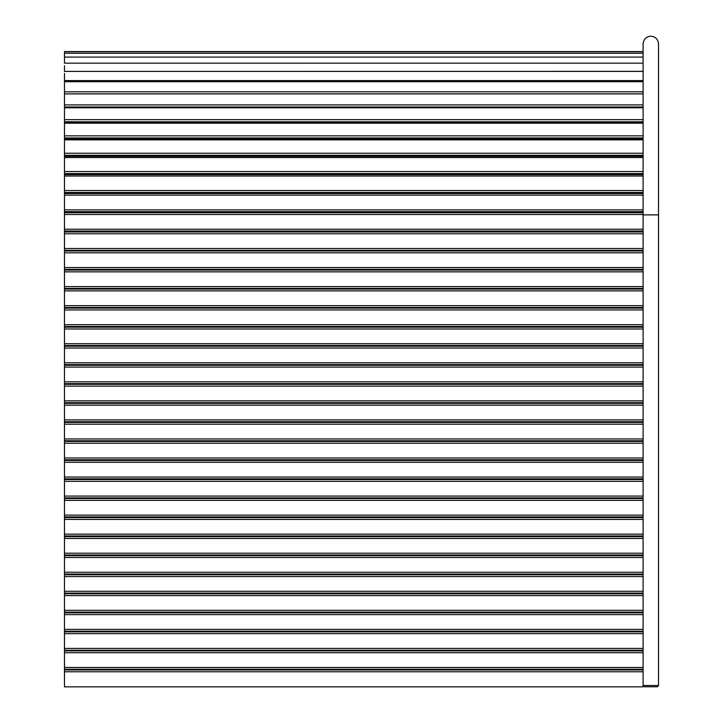 <?xml version="1.0" encoding="UTF-8"?>
<svg xmlns="http://www.w3.org/2000/svg" width="723" height="723" viewBox="0 0 723 723"><rect width="100%" height="100%" fill="white"/><g stroke="black" fill="none" stroke-linecap="round" stroke-linejoin="round"><path stroke-width="1.08" d="M643.099 669.95L64.474 669.95L64.474 686.85L643.099 686.85L643.099 685.494L658.526 685.494L658.526 43.868C658.038 39.214 655.463 36.638 650.808 36.15C646.163 36.638 643.587 39.214 643.099 43.868L643.099 685.494L644.383 686.778L657.243 686.778L658.526 685.494L657.243 686.778M64.474 94.984L64.474 104.898L643.099 104.898M643.099 139.855L64.474 139.855L64.474 137.966L643.099 137.966M643.099 51.577L64.474 51.577L64.474 63.154L643.099 63.154M64.474 669.95L64.474 669.272L643.099 669.272M643.099 650.908L64.474 650.908L64.474 669.272M64.474 650.908L64.474 650.23L643.099 650.23M643.099 631.866L64.474 631.866L64.474 650.23M64.474 631.866L64.474 631.188L643.099 631.188M643.099 612.824L64.474 612.824L64.474 631.188M64.474 612.824L64.474 612.146L643.099 612.146M643.099 593.782L64.474 593.782L64.474 612.146M64.474 593.782L64.474 593.104L643.099 593.104M643.099 574.74L64.474 574.74L64.474 593.104M64.474 574.74L64.474 574.062L643.099 574.062M643.099 555.698L64.474 555.698L64.474 574.062M64.474 555.698L64.474 555.02L643.099 555.02M643.099 536.647L64.474 536.647L64.474 555.02M64.474 536.647L64.474 535.969L643.099 535.969M643.099 517.605L64.474 517.605L64.474 535.969M64.474 517.605L64.474 516.927L643.099 516.927M643.099 498.563L64.474 498.563L64.474 516.927M64.474 498.563L64.474 497.885L643.099 497.885M643.099 479.521L64.474 479.521L64.474 497.885M64.474 479.521L64.474 478.843L643.099 478.843M643.099 460.479L64.474 460.479L64.474 478.843M64.474 460.479L64.474 459.801L643.099 459.801M643.099 441.437L64.474 441.437L64.474 459.801M64.474 441.437L64.474 440.759L643.099 440.759M643.099 422.395L64.474 422.395L64.474 440.759M64.474 422.395L64.474 421.717L643.099 421.717M643.099 403.353L64.474 403.353L64.474 421.717M64.474 403.353L64.474 402.675L643.099 402.675M643.099 384.302L64.474 384.302L64.474 402.675M64.474 384.302L64.474 383.624L643.099 383.624M643.099 365.26L64.474 365.26L64.474 383.624M64.474 365.26L64.474 364.582L643.099 364.582M643.099 346.218L64.474 346.218L64.474 364.582M64.474 346.218L64.474 345.54L643.099 345.54M643.099 327.176L64.474 327.176L64.474 345.54M64.474 327.176L64.474 326.498L643.099 326.498M643.099 308.134L64.474 308.134L64.474 326.498M64.474 308.134L64.474 307.456L643.099 307.456M643.099 289.092L64.474 289.092L64.474 307.456M64.474 289.092L64.474 288.414L643.099 288.414M643.099 270.05L64.474 270.05L64.474 288.414M64.474 270.05L64.474 269.372L643.099 269.372M643.099 251.008L64.474 251.008L64.474 269.372M64.474 251.008L64.474 250.33L643.099 250.33M643.099 231.956L64.474 231.956L64.474 250.33M64.474 231.956L64.474 231.035L643.099 231.035M643.099 212.698L64.474 212.698L64.474 231.035M64.474 212.698L64.474 211.667L643.099 211.667M643.099 193.529L64.474 193.529L64.474 211.667M64.474 193.529L64.474 192.454L643.099 192.454M643.099 174.632L64.474 174.632L64.474 192.454M64.474 174.632L64.474 173.574L643.099 173.574M643.099 156.331L64.474 156.331L64.474 173.574M64.474 156.331L64.474 155.318L643.099 155.318M64.474 139.901L64.474 155.318M64.474 123.398L64.474 137.966M643.099 122.657L64.474 122.657L64.474 121.78L643.099 121.78M64.474 108.278L64.474 121.78M64.474 108.396L64.474 94.767M64.474 83.073L64.474 93.836L643.099 93.836M64.474 73.366L64.474 82.512M643.099 71.405L64.474 71.405L643.099 71.36M64.474 65.802L64.474 71.36M658.526 214.885L643.099 214.885M64.474 138.924L643.099 138.924M64.474 107.79L643.099 107.79L64.474 107.79M643.099 671.766L64.474 671.766M643.099 652.724L64.474 652.724M64.474 667.465L643.099 667.465M643.099 633.682L64.474 633.682M64.474 648.423L643.099 648.423M643.099 614.631L64.474 614.631M64.474 629.371L643.099 629.371M643.099 595.589L64.474 595.589M64.474 610.329L643.099 610.329M643.099 576.547L64.474 576.547M64.474 591.287L643.099 591.287M643.099 557.505L64.474 557.505M64.474 572.245L643.099 572.245M643.099 538.463L64.474 538.463M64.474 553.203L643.099 553.203M643.099 519.421L64.474 519.421M64.474 534.161L643.099 534.161M643.099 500.379L64.474 500.379M64.474 515.119L643.099 515.119M643.099 481.337L64.474 481.337M64.474 496.077L643.099 496.077M643.099 462.286L64.474 462.286M64.474 477.035L643.099 477.035M643.099 443.244L64.474 443.244M64.474 457.984L643.099 457.984M643.099 424.202L64.474 424.202M64.474 438.942L643.099 438.942M643.099 405.16L64.474 405.16M64.474 419.9L643.099 419.9M643.099 386.118L64.474 386.118M64.474 400.858L643.099 400.858M643.099 367.076L64.474 367.076M64.474 381.816L643.099 381.816M643.099 348.034L64.474 348.034M64.474 362.774L643.099 362.774M643.099 328.992L64.474 328.992M64.474 343.732L643.099 343.732M643.099 309.941L64.474 309.941M64.474 324.69L643.099 324.69M643.099 290.899L64.474 290.899M64.474 305.639L643.099 305.639M643.099 271.857L64.474 271.857M64.474 286.597L643.099 286.597M643.099 252.815L64.474 252.815M64.474 267.555L643.099 267.555M643.099 233.773L64.474 233.773M64.474 248.513L643.099 248.513M643.099 214.478L64.474 214.478M64.474 229.227L643.099 229.227M643.099 195.129L64.474 195.129M64.474 209.869L643.099 209.869M643.099 176.032L64.474 176.032M64.474 190.529L643.099 190.529M643.099 157.533L64.474 157.533M64.474 171.559L643.099 171.559M64.474 153.231L643.099 153.231M64.474 135.843L643.099 135.843M64.474 119.647L643.099 119.647M64.474 106.995L643.099 106.995M64.474 91.803L643.099 91.803M64.474 80.569L643.099 80.569M64.474 123.19L643.099 123.19M64.474 93.891L643.099 93.891M64.474 81.699L643.099 81.699M64.474 57.081L643.099 57.081M64.474 53.276L643.099 53.276M64.474 51.749L643.099 51.749"/></g></svg>
